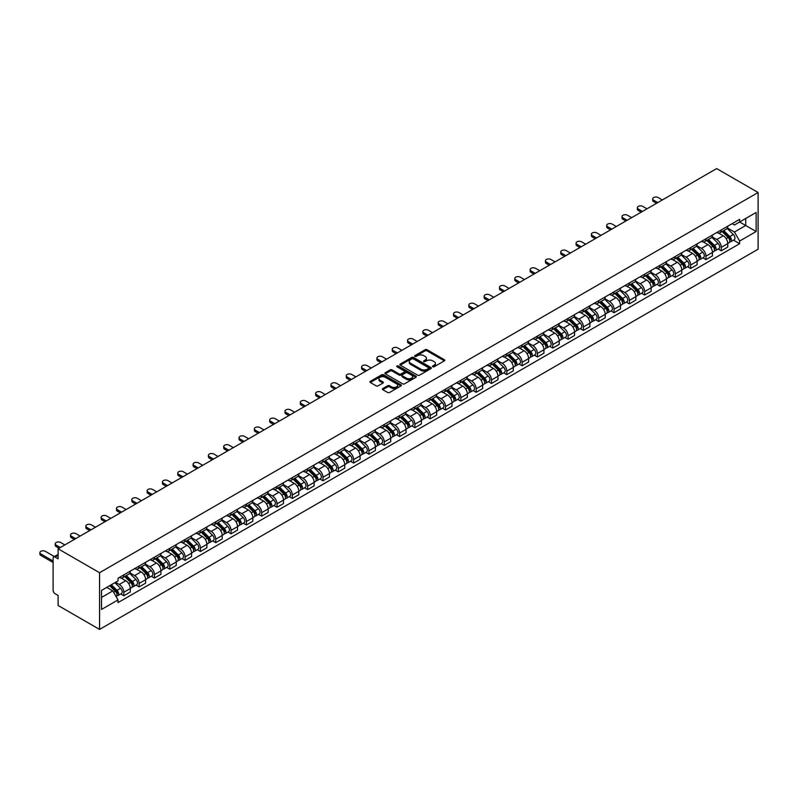 <?xml version="1.0" encoding="UTF-8"?>
<svg xmlns="http://www.w3.org/2000/svg" width="798" height="798" viewBox="0 0 798 798"><rect width="100%" height="100%" fill="white"/><g stroke="black" fill="none" stroke-linecap="round" stroke-linejoin="round"><path stroke-width="1.2" d="M432.785 366.761A0.958 0.549 0 0 0 434.132 366.761L444.376 360.846A1.367 0.788 0 0 0 444.775 360.287A1.367 0.788 0 0 0 444.376 359.728L427.03 349.714A1.367 0.788 0 0 0 425.095 349.714L414.86 355.629A0.958 0.549 0 0 0 416.207 356.407L417.534 355.639A4.359 2.514 0 0 1 423.698 355.639L425.144 356.477A4.359 2.514 0 0 1 426.421 358.252A4.359 2.514 0 0 1 425.144 360.038L423.818 360.806A0.958 0.549 0 0 0 425.174 361.584L426.501 360.816A4.359 2.514 0 0 1 432.666 360.816L434.112 361.654A4.359 2.514 0 0 1 435.389 363.429A4.359 2.514 0 0 1 434.112 365.215L432.785 365.973A0.958 0.549 0 0 0 432.785 366.761L432.785 365.973M382.781 388.556A1.367 0.788 0 0 0 382.382 389.115A1.367 0.788 0 0 0 382.781 389.673L387.648 392.476A1.367 0.788 0 0 0 389.574 392.476L400.955 385.913A1.367 0.788 0 0 0 401.354 385.354A1.367 0.788 0 0 0 400.955 384.806L383.599 374.781A1.367 0.788 0 0 0 381.673 374.781L370.302 381.354A1.367 0.788 0 0 0 369.903 381.903A1.367 0.788 0 0 0 370.302 382.461L376.177 385.863A1.367 0.788 0 0 0 378.112 385.863L382.98 383.05A1.367 0.788 0 0 0 383.379 382.491A1.367 0.788 0 0 0 382.98 381.933L380.057 380.247A3.651 2.105 0 0 1 378.99 378.761A3.651 2.105 0 0 1 381.245 376.816A3.651 2.105 0 0 1 385.215 377.274L396.636 383.868A3.651 2.105 0 0 1 397.703 385.354A3.651 2.105 0 0 1 395.459 387.299A3.651 2.105 0 0 1 391.479 386.85L389.574 385.743A1.367 0.788 0 0 0 387.648 385.743L382.781 388.556L382.781 389.673L387.648 386.88L387.648 385.743M99.56 572.715L58.114 548.795L716.664 168.587L758.1 192.508L99.56 572.715L99.56 629.413L758.1 249.205L758.1 192.508M417.623 375.17A1.367 0.788 0 0 0 419.558 375.17L430.93 368.606A1.367 0.788 0 0 0 431.329 368.048A1.367 0.788 0 0 0 430.93 367.489L413.583 357.474A1.367 0.788 0 0 0 411.648 357.474L400.277 364.048A1.367 0.788 0 0 0 399.878 364.596A1.367 0.788 0 0 0 400.277 365.155L417.623 375.17M397.334 366.96A0.958 0.549 0 0 1 398.302 367.1L398.302 365.963L415.938 376.147A1.367 0.788 0 0 1 416.337 376.706A1.367 0.788 0 0 1 415.938 377.264L404.566 383.828A1.367 0.788 0 0 1 402.641 383.828L385.284 373.813L390.152 371.02L390.152 369.883L385.284 372.696A1.367 0.788 0 0 0 384.885 373.255A1.367 0.788 0 0 0 385.284 373.813L385.284 372.696M390.152 371.02A1.367 0.788 0 0 1 392.087 371.02L392.087 369.883A1.367 0.788 0 0 0 390.152 369.883M392.087 369.883L399.12 373.953A1.367 0.788 0 0 0 401.045 373.953L404.277 372.087A1.367 0.788 0 0 0 404.676 371.529A1.367 0.788 0 0 0 404.277 370.97L396.955 366.741A0.958 0.549 0 0 1 398.302 365.963M58.114 548.795L58.114 558.829L55.072 557.064A2.773 1.606 -120 0 0 53.685 556.934A2.773 1.606 -120 0 0 53.107 558.201L53.107 590.291A2.773 1.606 -120 0 0 55.072 593.692L58.114 595.448L58.114 605.492L99.56 629.413M721.272 229.934A6.384 3.691 60 0 1 719.956 232.797L726.429 229.056A6.384 3.691 -120 0 0 727.756 226.193M712.075 236.807L716.754 239.51A6.384 3.691 60 0 1 721.272 247.34L727.756 243.599A6.384 3.691 -120 0 0 723.237 235.769L718.599 233.096M727.756 243.599L727.756 247.051L721.272 250.791L718.17 249.006M719.956 232.797A6.384 3.691 60 0 1 716.804 232.507M721.272 247.34L721.272 250.791M705.951 238.782A6.384 3.691 60 0 1 704.634 241.644L711.118 237.904A6.384 3.691 -120 0 0 712.434 235.031M702.848 257.844L705.951 259.639L712.434 255.899L712.434 252.437A6.384 3.691 -120 0 0 707.916 244.617L703.277 241.934M704.634 241.644A6.384 3.691 60 0 1 701.492 241.355M696.754 245.654L701.442 248.358A6.384 3.691 60 0 1 705.951 256.178L705.951 259.639M690.639 247.619A6.384 3.691 60 0 1 689.312 250.492L695.796 246.752A6.384 3.691 -120 0 0 697.113 243.879M687.527 266.692L690.639 268.487L697.113 264.746L697.113 261.285A6.384 3.691 -120 0 0 692.604 253.465L687.956 250.781M689.312 250.492A6.384 3.691 60 0 1 686.17 250.203M681.432 254.502L686.12 257.205A6.384 3.691 60 0 1 690.639 265.026L690.639 268.487M675.317 256.467A6.384 3.691 60 0 1 673.991 259.33L680.475 255.589A6.384 3.691 -120 0 0 681.801 252.727M672.205 275.539L675.317 277.335L681.801 273.584L681.801 270.133A6.384 3.691 -120 0 0 677.283 262.303L672.644 259.629M673.991 259.33A6.384 3.691 60 0 1 670.849 259.041M666.121 263.34L670.799 266.043A6.384 3.691 60 0 1 675.317 273.874L675.317 277.335M659.996 265.315A6.384 3.691 60 0 1 658.669 268.178L665.153 264.437A6.384 3.691 -120 0 0 666.48 261.564M656.894 284.377L659.996 286.173L666.48 282.432L666.48 278.971A6.384 3.691 -120 0 0 661.961 271.15L657.323 268.467M658.669 268.178A6.384 3.691 60 0 1 655.527 267.889M650.799 272.188L655.477 274.891A6.384 3.691 60 0 1 659.996 282.711L659.996 286.173M644.674 274.153A6.384 3.691 60 0 1 643.358 277.026L649.831 273.285A6.384 3.691 -120 0 0 651.158 270.412M641.572 293.225L644.674 295.021L651.158 291.28L651.158 287.819A6.384 3.691 -120 0 0 646.639 279.998L642.001 277.315M643.358 277.026A6.384 3.691 60 0 1 640.205 276.736M635.477 281.036L640.156 283.739A6.384 3.691 60 0 1 644.674 291.559L644.674 295.021M629.353 283.001A6.384 3.691 60 0 1 628.036 285.864L634.52 282.123A6.384 3.691 -120 0 0 635.836 279.26M626.25 302.073L629.363 303.868L635.836 300.118L635.836 296.666A6.384 3.691 -120 0 0 631.318 288.836L626.679 286.163M628.036 285.864A6.384 3.691 60 0 1 624.894 285.574M620.156 289.883L624.844 292.577A6.384 3.691 60 0 1 629.363 300.407L629.363 303.868M614.041 291.849A6.384 3.691 60 0 1 612.714 294.711L619.198 290.971A6.384 3.691 -120 0 0 620.515 288.098M610.929 310.911L614.041 312.706L620.515 308.966L620.515 305.504A6.384 3.691 -120 0 0 616.006 297.684L611.368 295.011M612.714 294.711A6.384 3.691 60 0 1 609.572 294.422M604.844 298.721L609.522 301.425A6.384 3.691 60 0 1 614.041 309.255L614.041 312.706M598.719 300.686A6.384 3.691 60 0 1 597.393 303.559L603.877 299.819A6.384 3.691 -120 0 0 605.203 296.946M595.607 319.759L598.719 321.554L605.203 317.813L605.203 314.352A6.384 3.691 -120 0 0 600.685 306.532L596.046 303.848M597.393 303.559A6.384 3.691 60 0 1 594.251 303.27M589.523 307.569L594.201 310.272A6.384 3.691 60 0 1 598.719 318.093L598.719 321.554M583.398 309.534A6.384 3.691 60 0 1 582.081 312.397L588.555 308.656A6.384 3.691 -120 0 0 589.882 305.794M580.296 328.606L583.398 330.402L589.882 326.651L589.882 323.2A6.384 3.691 -120 0 0 585.363 315.37L580.725 312.696M582.081 312.397A6.384 3.691 60 0 1 578.929 312.118M574.201 316.417L578.879 319.11A6.384 3.691 60 0 1 583.398 326.941L583.398 330.402M568.076 318.382A6.384 3.691 60 0 1 566.76 321.245L573.233 317.504A6.384 3.691 -120 0 0 574.56 314.631M564.974 337.444L568.076 339.24L574.56 335.499L574.56 332.038A6.384 3.691 -120 0 0 570.041 324.217L565.403 321.544M566.76 321.245A6.384 3.691 60 0 1 563.607 320.956M558.879 325.255L563.568 327.958A6.384 3.691 60 0 1 568.076 335.788L568.076 339.24M552.765 327.22A6.384 3.691 60 0 1 551.438 330.093L557.922 326.352A6.384 3.691 -120 0 0 559.238 323.479M549.652 346.292L552.765 348.088L559.238 344.347L559.238 340.886A6.384 3.691 -120 0 0 554.72 333.065L550.081 330.382M551.438 330.093A6.384 3.691 60 0 1 548.296 329.803M543.558 334.103L548.246 336.806A6.384 3.691 60 0 1 552.765 344.626L552.765 348.088M537.443 336.068A6.384 3.691 60 0 1 536.116 338.931L542.6 335.19A6.384 3.691 -120 0 0 543.927 332.327M534.331 355.14L537.443 356.935L543.927 353.185L543.927 349.733A6.384 3.691 -120 0 0 539.408 341.903L534.77 339.23M536.116 338.931A6.384 3.691 60 0 1 532.974 338.651M528.246 342.95L532.924 345.654A6.384 3.691 60 0 1 537.443 353.474L537.443 356.935M522.121 344.916A6.384 3.691 60 0 1 520.795 347.778L527.279 344.038A6.384 3.691 -120 0 0 528.605 341.165M519.009 363.978L522.121 365.773L528.605 362.033L528.605 358.571A6.384 3.691 -120 0 0 524.087 350.751L519.448 348.078M520.795 347.778A6.384 3.691 60 0 1 517.653 347.489M512.924 351.788L517.603 354.492A6.384 3.691 60 0 1 522.121 362.322L522.121 365.773M506.8 353.753A6.384 3.691 60 0 1 505.483 356.626L511.957 352.886A6.384 3.691 -120 0 0 513.284 350.013M503.698 372.826L506.8 374.621L513.284 370.88L513.284 367.419A6.384 3.691 -120 0 0 508.765 359.599L504.127 356.915M505.483 356.626A6.384 3.691 60 0 1 502.331 356.337M497.603 360.636L502.281 363.339A6.384 3.691 60 0 1 506.8 371.16L506.8 374.621M491.478 362.601A6.384 3.691 60 0 1 490.162 365.464L496.645 361.723A6.384 3.691 -120 0 0 497.962 358.861M488.376 381.673L491.478 383.469L497.962 379.728L497.962 376.267A6.384 3.691 -120 0 0 493.443 368.437L488.805 365.763M490.162 365.464A6.384 3.691 60 0 1 487.019 365.185M482.281 369.484L486.97 372.187A6.384 3.691 60 0 1 491.478 380.008L491.478 383.469M476.167 371.449A6.384 3.691 60 0 1 474.84 374.312L481.324 370.571A6.384 3.691 -120 0 0 482.64 367.708M473.054 390.511L476.167 392.307L482.64 388.566L482.64 385.105A6.384 3.691 -120 0 0 478.132 377.284L473.483 374.611M474.84 374.312A6.384 3.691 60 0 1 471.698 374.023M466.97 378.322L471.648 381.025A6.384 3.691 60 0 1 476.167 388.855L476.167 392.307M460.845 380.287A6.384 3.691 60 0 1 459.518 383.16L466.002 379.419A6.384 3.691 -120 0 0 467.329 376.546M457.733 399.359L460.845 401.155L467.329 397.414L467.329 393.953A6.384 3.691 -120 0 0 462.81 386.132L458.172 383.449M459.518 383.16A6.384 3.691 60 0 1 456.376 382.87M451.648 387.17L456.326 389.873A6.384 3.691 60 0 1 460.845 397.693L460.845 401.155M445.523 389.135A6.384 3.691 60 0 1 444.197 392.008L450.68 388.257A6.384 3.691 -120 0 0 452.007 385.394M442.421 408.207L445.523 410.002L452.007 406.262L452.007 402.8A6.384 3.691 -120 0 0 447.488 394.97L442.85 392.297M444.197 392.008A6.384 3.691 60 0 1 441.055 391.718M436.326 396.017L441.005 398.721A6.384 3.691 60 0 1 445.523 406.541L445.523 410.002M430.202 397.983A6.384 3.691 60 0 1 428.885 400.845L435.359 397.105A6.384 3.691 -120 0 0 436.686 394.242M427.1 417.045L430.202 418.84L436.686 415.1L436.686 411.648A6.384 3.691 -120 0 0 432.167 403.818L427.529 401.145M428.885 400.845A6.384 3.691 60 0 1 425.733 400.556M421.005 404.855L425.683 407.559A6.384 3.691 60 0 1 430.202 415.389L430.202 418.84M414.88 406.82A6.384 3.691 60 0 1 413.564 409.693L420.047 405.953A6.384 3.691 -120 0 0 421.364 403.08M411.778 425.893L414.89 427.688L421.364 423.947L421.364 420.486A6.384 3.691 -120 0 0 416.845 412.666L412.207 409.982M413.564 409.693A6.384 3.691 60 0 1 410.421 409.404M405.683 413.703L410.372 416.406A6.384 3.691 60 0 1 414.89 424.227L414.89 427.688M399.569 415.668A6.384 3.691 60 0 1 398.242 418.541L404.726 414.79A6.384 3.691 -120 0 0 406.042 411.928M396.456 434.74L399.569 436.536L406.042 432.795L406.042 429.334A6.384 3.691 -120 0 0 401.534 421.504L396.895 418.83M398.242 418.541A6.384 3.691 60 0 1 395.1 418.252M390.372 422.551L395.05 425.254A6.384 3.691 60 0 1 399.569 433.075L399.569 436.536M384.247 424.516A6.384 3.691 60 0 1 382.92 427.379L389.404 423.638A6.384 3.691 -120 0 0 390.731 420.775M381.135 443.588L384.247 445.374L390.731 441.633L390.731 438.182A6.384 3.691 -120 0 0 386.212 430.351L381.574 427.678M382.92 427.379A6.384 3.691 60 0 1 379.778 427.09M375.05 431.389L379.728 434.092A6.384 3.691 60 0 1 384.247 441.922L384.247 445.374M368.925 433.354A6.384 3.691 60 0 1 367.609 436.227L374.082 432.486A6.384 3.691 -120 0 0 375.409 429.613M365.823 452.426L368.925 454.222L375.409 450.481L375.409 447.02A6.384 3.691 -120 0 0 370.89 439.199L366.252 436.516M367.609 436.227A6.384 3.691 60 0 1 364.457 435.937M359.728 440.237L364.407 442.94A6.384 3.691 60 0 1 368.925 450.76L368.925 454.222M353.604 442.202A6.384 3.691 60 0 1 352.287 445.075L358.771 441.324A6.384 3.691 -120 0 0 360.088 438.461M350.502 461.274L353.604 463.069L360.088 459.329L360.088 455.867A6.384 3.691 -120 0 0 355.569 448.047L350.93 445.364M352.287 445.075A6.384 3.691 60 0 1 349.135 444.785M344.407 449.084L349.095 451.788A6.384 3.691 60 0 1 353.604 459.608L353.604 463.069M338.292 451.05A6.384 3.691 60 0 1 336.965 453.912L343.449 450.172A6.384 3.691 -120 0 0 344.766 447.309M335.18 470.122L338.292 471.907L344.766 468.167L344.766 464.715A6.384 3.691 -120 0 0 340.247 456.885L335.609 454.212M336.965 453.912A6.384 3.691 60 0 1 333.823 453.623M329.085 457.922L333.773 460.626A6.384 3.691 60 0 1 338.292 468.456L338.292 471.907M322.971 459.887A6.384 3.691 60 0 1 321.644 462.76L328.128 459.02A6.384 3.691 -120 0 0 329.454 456.147M319.858 478.96L322.971 480.755L329.454 477.014L329.454 473.553A6.384 3.691 -120 0 0 324.936 465.733L320.297 463.049M321.644 462.76A6.384 3.691 60 0 1 318.502 462.471M313.774 466.77L318.452 469.473A6.384 3.691 60 0 1 322.971 477.294L322.971 480.755M307.649 468.735A6.384 3.691 60 0 1 306.322 471.608L312.806 467.857A6.384 3.691 -120 0 0 314.133 464.995M304.537 487.807L307.649 489.603L314.133 485.862L314.133 482.401A6.384 3.691 -120 0 0 309.614 474.581L304.976 471.897M306.322 471.608A6.384 3.691 60 0 1 303.18 471.319M298.452 475.618L303.13 478.321A6.384 3.691 60 0 1 307.649 486.142L307.649 489.603M292.327 477.583A6.384 3.691 60 0 1 291.011 480.446L297.484 476.705A6.384 3.691 -120 0 0 298.811 473.842M289.225 496.655L292.327 498.441L298.811 494.7L298.811 491.249A6.384 3.691 -120 0 0 294.292 483.418L289.654 480.745M291.011 480.446A6.384 3.691 60 0 1 287.859 480.157M283.13 484.456L287.809 487.159A6.384 3.691 60 0 1 292.327 494.989L292.327 498.441M277.006 486.421A6.384 3.691 60 0 1 275.689 489.294L282.173 485.553A6.384 3.691 -120 0 0 283.49 482.68M273.904 505.493L277.006 507.289L283.49 503.548L283.49 500.087A6.384 3.691 -120 0 0 278.971 492.266L274.332 489.583M275.689 489.294A6.384 3.691 60 0 1 272.547 489.004M267.809 493.304L272.497 496.007A6.384 3.691 60 0 1 277.006 503.827L277.006 507.289M261.694 495.269A6.384 3.691 60 0 1 260.367 498.142L266.851 494.391A6.384 3.691 -120 0 0 268.168 491.528M258.582 514.341L261.694 516.136L268.168 512.396L268.168 508.934A6.384 3.691 -120 0 0 263.659 501.114L259.021 498.431M260.367 498.142A6.384 3.691 60 0 1 257.225 497.852M252.497 502.151L257.175 504.855A6.384 3.691 60 0 1 261.694 512.675L261.694 516.136M246.373 504.117A6.384 3.691 60 0 1 245.046 506.979L251.53 503.239A6.384 3.691 -120 0 0 252.856 500.376M243.26 523.189L246.373 524.974L252.856 521.234L252.856 517.782A6.384 3.691 -120 0 0 248.338 509.952L243.699 507.279M245.046 506.979A6.384 3.691 60 0 1 241.904 506.69M237.176 510.989L241.854 513.693A6.384 3.691 60 0 1 246.373 521.523L246.373 524.974M231.051 512.954A6.384 3.691 60 0 1 229.724 515.827L236.208 512.087A6.384 3.691 -120 0 0 237.535 509.214M227.949 532.027L231.051 533.822L237.535 530.081L237.535 526.62A6.384 3.691 -120 0 0 233.016 518.8L228.378 516.116M229.724 515.827A6.384 3.691 60 0 1 226.582 515.538M221.854 519.837L226.532 522.54A6.384 3.691 60 0 1 231.051 530.361L231.051 533.822M215.729 521.802A6.384 3.691 60 0 1 214.413 524.675L220.886 520.934A6.384 3.691 -120 0 0 222.213 518.062M212.627 540.874L215.729 542.67L222.213 538.929L222.213 535.468A6.384 3.691 -120 0 0 217.694 527.648L213.056 524.964M214.413 524.675A6.384 3.691 60 0 1 211.261 524.386M206.532 528.685L211.211 531.388A6.384 3.691 60 0 1 215.729 539.209L215.729 542.67M200.418 530.65A6.384 3.691 60 0 1 199.091 533.513L205.575 529.772A6.384 3.691 -120 0 0 206.891 526.909M197.306 549.722L200.418 551.518L206.891 547.767L206.891 544.316A6.384 3.691 -120 0 0 202.373 536.485L197.734 533.812M199.091 533.513A6.384 3.691 60 0 1 195.949 533.224M191.211 537.523L195.899 540.226A6.384 3.691 60 0 1 200.418 548.056L200.418 551.518M185.096 539.498A6.384 3.691 60 0 1 183.769 542.361L190.253 538.62A6.384 3.691 -120 0 0 191.57 535.747M181.984 558.56L185.096 560.356L191.58 556.615L191.58 553.154A6.384 3.691 -120 0 0 187.061 545.333L182.423 542.65M183.769 542.361A6.384 3.691 60 0 1 180.627 542.071M175.899 546.371L180.577 549.074A6.384 3.691 60 0 1 185.096 556.894L185.096 560.356M169.774 548.336A6.384 3.691 60 0 1 168.448 551.209L174.932 547.468A6.384 3.691 -120 0 0 176.258 544.595M166.662 567.408L169.774 569.203L176.258 565.463L176.258 562.001A6.384 3.691 -120 0 0 171.74 554.181L167.101 551.498M168.448 551.209A6.384 3.691 60 0 1 165.306 550.919M160.578 555.218L165.256 557.922A6.384 3.691 60 0 1 169.774 565.742L169.774 569.203M154.453 557.184A6.384 3.691 60 0 1 153.136 560.046L159.61 556.306A6.384 3.691 -120 0 0 160.937 553.443M151.351 576.256L154.453 578.051L160.937 574.301L160.937 570.849A6.384 3.691 -120 0 0 156.418 563.019L151.78 560.346M153.136 560.046A6.384 3.691 60 0 1 149.984 559.757M145.256 564.066L149.934 566.76A6.384 3.691 60 0 1 154.453 574.59L154.453 578.051M139.131 566.031A6.384 3.691 60 0 1 137.815 568.894L144.298 565.154A6.384 3.691 -120 0 0 145.615 562.281M136.029 585.094L139.131 586.889L145.615 583.148L145.615 579.687A6.384 3.691 -120 0 0 141.096 571.867L136.458 569.183M137.815 568.894A6.384 3.691 60 0 1 134.662 568.605M129.934 572.904L134.623 575.607A6.384 3.691 60 0 1 139.131 583.438L139.131 586.889M123.82 574.869A6.384 3.691 60 0 1 122.493 577.742L128.977 574.001A6.384 3.691 -120 0 0 130.293 571.129M120.707 593.941L123.82 595.737L130.293 591.996L130.293 588.535A6.384 3.691 -120 0 0 125.785 580.715L121.136 578.031M122.493 577.742A6.384 3.691 60 0 1 119.351 577.453M115.57 582.301L119.301 584.455A6.384 3.691 60 0 1 123.82 592.276L123.82 595.737M732.125 223.669L734.429 224.996L756.135 212.468L745.731 218.482L745.731 225.505L734.429 232.028L727.397 227.969M101.526 597.433L112.817 590.919L118.024 599.926L101.526 609.453L101.526 590.41L118.024 580.884L118.024 578.221L739.636 219.33L739.636 221.994L756.135 231.52L739.636 241.046L734.429 232.028M756.135 212.468L756.135 231.52M118.024 599.926L118.024 602.6L739.636 243.709L739.636 241.046M112.817 590.919L106.733 587.398M733.482 240.158L739.636 243.709M433.164 366.89L434.112 366.342A4.359 2.514 0 0 0 435.389 364.566L435.389 363.429M426.421 358.252L426.421 359.389A4.359 2.514 0 0 1 425.144 361.175L424.207 361.713M444.356 360.856L427.03 350.851A1.367 0.788 0 0 0 425.095 350.851L415.239 356.536M430.93 367.489L430.93 368.606L413.583 358.611A1.367 0.788 0 0 0 411.648 358.611L400.297 365.165M428.516 368.437A0.958 0.549 0 0 0 428.516 367.659L413.294 358.871A0.958 0.549 0 0 0 411.938 358.871L410.541 359.679A4.359 2.514 0 0 0 409.264 361.454A4.359 2.514 0 0 0 410.541 363.24L420.955 369.245A4.359 2.514 0 0 0 427.12 369.245L428.516 368.437L428.516 369.574A0.958 0.549 0 0 0 428.795 369.185L428.795 368.048M409.264 361.454L409.264 362.591A4.359 2.514 0 0 0 410.541 364.367L410.541 363.24M428.516 369.574L427.12 370.382A4.359 2.514 0 0 1 420.955 370.382L410.541 364.367M392.087 371.02L399.12 375.08A1.367 0.788 0 0 0 401.045 375.08L404.277 373.215A1.367 0.788 0 0 0 404.676 372.666L404.676 371.529M398.302 367.1L415.928 377.274M406.421 378.162A3.651 2.105 0 0 0 410.401 378.621A3.651 2.105 0 0 0 412.646 376.676A3.651 2.105 0 0 0 411.578 375.19L407.559 372.866A1.367 0.788 0 0 0 405.623 372.866L402.401 374.731A1.367 0.788 0 0 0 402.002 375.289A1.367 0.788 0 0 0 402.401 375.838L406.421 378.162L406.421 379.299A3.651 2.105 0 0 0 410.401 379.758A3.651 2.105 0 0 0 412.646 377.813L412.646 376.676M402.002 375.289L402.002 376.417A1.367 0.788 0 0 0 402.401 376.975L402.401 375.838M406.421 379.299L402.401 376.975M397.703 385.354L397.703 386.491A3.651 2.105 0 0 1 395.459 388.436A3.651 2.105 0 0 1 391.479 387.978L389.574 386.88A1.367 0.788 0 0 0 387.648 386.88M378.99 378.761L378.99 379.898A3.651 2.105 0 0 0 380.057 381.384L380.057 380.247M382.96 383.06L380.057 381.384M400.955 384.806L400.955 385.913L383.599 375.918A1.367 0.788 0 0 0 381.673 375.918L370.322 382.471M722.1 231.56L728.135 237.515A3.471 2.005 60 0 1 729.053 242.722L727.756 243.47M723.307 232.747L725.861 234.223M662.3 199.969L658.131 197.555A3.192 1.845 -0 0 0 654.649 197.156A3.192 1.845 -0 0 0 652.674 198.862A3.192 1.845 -0 0 0 653.612 200.168L657.791 202.572M722.769 231.171L729.372 237.694A1.666 0.958 60 0 1 729.821 240.188A1.666 0.958 60 0 1 729.661 240.248M723.766 230.592L729.801 236.547A3.471 2.005 60 0 1 730.719 241.754A3.471 2.005 60 0 1 729.671 241.864M727.148 228.398L733.342 234.512A3.471 2.005 60 0 1 734.25 239.709L730.719 241.754M656.515 203.31L653.612 201.645A3.192 1.845 180 0 1 652.674 200.338L652.674 198.862M706.779 240.407L712.814 246.363A3.471 2.005 60 0 1 713.731 251.56L712.434 252.308M707.986 241.595L710.539 243.071M646.988 208.817L642.809 206.403A3.192 1.845 -0 0 0 639.328 206.004A3.192 1.845 -0 0 0 637.363 207.709A3.192 1.845 -0 0 0 638.29 209.016L642.47 211.42M707.447 240.018L714.06 246.542A1.666 0.958 60 0 1 714.499 249.036A1.666 0.958 60 0 1 714.35 249.096M708.444 239.44L714.479 245.395A3.471 2.005 60 0 1 715.397 250.602A3.471 2.005 60 0 1 714.35 250.712M711.826 237.245L718.02 243.35A3.471 2.005 60 0 1 718.938 248.557L715.397 250.602M641.193 212.158L638.29 210.482A3.192 1.845 180 0 1 637.363 209.186L637.363 207.709M691.457 249.245L697.492 255.2A3.471 2.005 60 0 1 698.41 260.407L697.113 261.155M692.664 250.432L695.218 251.909M631.667 217.655L627.487 215.251A3.192 1.845 -0 0 0 624.006 214.852A3.192 1.845 -0 0 0 622.041 216.547A3.192 1.845 -0 0 0 622.979 217.854L627.148 220.268M692.125 248.866L698.739 255.38A1.666 0.958 60 0 1 699.178 257.884A1.666 0.958 60 0 1 699.028 257.944M693.133 248.288L699.168 254.243A3.471 2.005 60 0 1 700.075 259.44A3.471 2.005 60 0 1 699.028 259.559M696.504 246.083L702.699 252.198A3.471 2.005 60 0 1 703.617 257.405L700.075 259.44M625.871 221.006L622.979 219.33A3.192 1.845 180 0 1 622.041 218.024L622.041 216.547M676.145 258.093L682.18 264.048A3.471 2.005 60 0 1 683.088 269.255L681.791 270.003M677.342 259.28L679.906 260.756M616.345 226.502L612.176 224.088A3.192 1.845 -0 0 0 608.694 223.689A3.192 1.845 -0 0 0 606.719 225.395A3.192 1.845 -0 0 0 607.657 226.702L611.827 229.106M676.814 257.704L683.417 264.228A1.666 0.958 60 0 1 683.856 266.722A1.666 0.958 60 0 1 683.706 266.781M677.811 257.126L683.846 263.081A3.471 2.005 60 0 1 684.764 268.288A3.471 2.005 60 0 1 683.716 268.397M681.183 254.931L687.377 261.046A3.471 2.005 60 0 1 688.295 266.253L684.764 268.288M610.55 229.844L607.657 228.178A3.192 1.845 180 0 1 606.719 226.871L606.719 225.395M660.824 266.941L666.859 272.896A3.471 2.005 60 0 1 667.776 278.093L666.48 278.841M662.021 268.128L664.584 269.604M601.024 235.35L596.854 232.936A3.192 1.845 -0 0 0 593.373 232.537A3.192 1.845 -0 0 0 591.398 234.243A3.192 1.845 -0 0 0 592.335 235.55L596.505 237.954M661.492 266.552L668.096 273.076A1.666 0.958 60 0 1 668.534 275.569A1.666 0.958 60 0 1 668.385 275.629M662.49 265.973L668.525 271.928A3.471 2.005 60 0 1 669.442 277.135A3.471 2.005 60 0 1 668.395 277.245M665.871 263.779L672.066 269.884A3.471 2.005 60 0 1 672.973 275.091L669.442 277.135M595.228 238.692L592.335 237.016A3.192 1.845 180 0 1 591.398 235.719L591.398 234.243M645.502 275.779L651.537 281.734A3.471 2.005 60 0 1 652.455 286.941L651.158 287.689M646.709 276.966L649.263 278.452M585.702 244.188L581.533 241.784A3.192 1.845 -0 0 0 578.051 241.385A3.192 1.845 -0 0 0 576.076 243.081A3.192 1.845 -0 0 0 577.014 244.388L581.193 246.801M646.171 275.4L652.784 281.913A1.666 0.958 60 0 1 653.223 284.417A1.666 0.958 60 0 1 653.063 284.477M647.168 274.821L653.203 280.776A3.471 2.005 60 0 1 654.121 285.973A3.471 2.005 60 0 1 653.073 286.093M650.55 272.627L656.744 278.731A3.471 2.005 60 0 1 657.662 283.938L654.121 285.973M579.917 247.54L577.014 245.864A3.192 1.845 180 0 1 576.076 244.557L576.076 243.081M630.181 284.627L636.215 290.582A3.471 2.005 60 0 1 637.133 295.789L635.836 296.537M631.388 285.814L633.941 287.29M570.39 253.036L566.211 250.622A3.192 1.845 -0 0 0 562.73 250.223A3.192 1.845 -0 0 0 560.765 251.929A3.192 1.845 -0 0 0 561.692 253.235L565.872 255.639M630.849 284.238L637.462 290.761A1.666 0.958 60 0 1 637.901 293.255A1.666 0.958 60 0 1 637.752 293.315M631.856 283.659L637.891 289.614A3.471 2.005 60 0 1 638.799 294.821A3.471 2.005 60 0 1 637.752 294.931M635.228 281.465L641.422 287.579A3.471 2.005 60 0 1 642.34 292.786L638.799 294.821M564.595 256.377L561.692 254.712A3.192 1.845 180 0 1 560.765 253.405L560.765 251.929M614.859 293.474L620.894 299.43A3.471 2.005 60 0 1 621.812 304.627L620.515 305.375M616.066 294.661L618.63 296.138M555.069 261.884L550.899 259.47A3.192 1.845 -0 0 0 547.418 259.071A3.192 1.845 -0 0 0 545.443 260.776A3.192 1.845 -0 0 0 546.381 262.083L550.55 264.487M615.527 293.085L622.141 299.609A1.666 0.958 60 0 1 622.58 302.103A1.666 0.958 60 0 1 622.43 302.163M616.535 292.507L622.57 298.462A3.471 2.005 60 0 1 623.487 303.669A3.471 2.005 60 0 1 622.43 303.779M619.906 290.312L626.101 296.417A3.471 2.005 60 0 1 627.019 301.624L623.487 303.669M549.273 265.225L546.381 263.549A3.192 1.845 180 0 1 545.443 262.253L545.443 260.776M599.547 302.312L605.582 308.267A3.471 2.005 60 0 1 606.49 313.474L605.203 314.222M600.744 303.499L603.308 304.986M539.747 270.721L535.578 268.318A3.192 1.845 -0 0 0 532.096 267.919A3.192 1.845 -0 0 0 530.121 269.624A3.192 1.845 -0 0 0 531.059 270.921L535.229 273.335M600.216 301.933L606.819 308.447A1.666 0.958 60 0 1 607.258 310.951A1.666 0.958 60 0 1 607.108 311.011M601.213 301.355L607.248 307.31A3.471 2.005 60 0 1 608.166 312.517A3.471 2.005 60 0 1 607.118 312.626M604.595 299.16L610.779 305.265A3.471 2.005 60 0 1 611.697 310.472L608.166 312.517M533.952 274.073L531.059 272.397A3.192 1.845 180 0 1 530.121 271.091L530.121 269.624M584.226 311.16L590.261 317.115A3.471 2.005 60 0 1 591.178 322.322L589.882 323.07M585.423 312.347L587.986 313.823M524.426 279.569L520.256 277.155A3.192 1.845 -0 0 0 516.775 276.756A3.192 1.845 -0 0 0 514.8 278.462A3.192 1.845 -0 0 0 515.737 279.769L519.907 282.173M584.894 310.771L591.498 317.295A1.666 0.958 60 0 1 591.946 319.789A1.666 0.958 60 0 1 591.787 319.858M585.892 310.193L591.926 316.148A3.471 2.005 60 0 1 592.844 321.355A3.471 2.005 60 0 1 591.797 321.464M589.273 307.998L595.468 314.113A3.471 2.005 60 0 1 596.375 319.32L592.844 321.355M518.63 282.911L515.737 281.245A3.192 1.845 180 0 1 514.8 279.938L514.8 278.462M568.904 320.008L574.939 325.963A3.471 2.005 60 0 1 575.857 331.17L574.56 331.908M570.111 321.195L572.665 322.671M509.114 288.417L504.935 286.003A3.192 1.845 -0 0 0 501.453 285.604A3.192 1.845 -0 0 0 499.488 287.31A3.192 1.845 -0 0 0 500.416 288.617L504.595 291.021M569.572 319.619L576.186 326.143A1.666 0.958 60 0 1 576.625 328.636A1.666 0.958 60 0 1 576.465 328.696M570.57 319.04L576.605 324.995A3.471 2.005 60 0 1 577.523 330.202A3.471 2.005 60 0 1 576.475 330.312M573.952 316.846L580.146 322.951A3.471 2.005 60 0 1 581.064 328.158L577.523 330.202M503.319 291.759L500.416 290.083A3.192 1.845 180 0 1 499.488 288.786L499.488 287.31M553.583 328.846L559.617 334.801A3.471 2.005 60 0 1 560.535 340.008L559.238 340.756M554.79 330.043L557.343 331.519M493.792 297.255L489.613 294.851A3.192 1.845 -0 0 0 486.132 294.452A3.192 1.845 -0 0 0 484.167 296.158A3.192 1.845 -0 0 0 485.104 297.454L489.274 299.868M554.251 328.467L560.864 334.98A1.666 0.958 60 0 1 561.303 337.484A1.666 0.958 60 0 1 561.154 337.544M555.258 327.888L561.293 333.843A3.471 2.005 60 0 1 562.201 339.05A3.471 2.005 60 0 1 561.154 339.16M558.63 325.694L564.824 331.798A3.471 2.005 60 0 1 565.742 337.005L562.201 339.05M487.997 300.607L485.104 298.931A3.192 1.845 180 0 1 484.167 297.624L484.167 296.158M538.261 337.694L544.296 343.649A3.471 2.005 60 0 1 545.214 348.856L543.917 349.604M539.468 338.881L542.032 340.357M478.471 306.103L474.301 303.699A3.192 1.845 -0 0 0 470.82 303.29A3.192 1.845 -0 0 0 468.845 304.996A3.192 1.845 -0 0 0 469.783 306.302L473.952 308.706M538.939 337.305L545.543 343.828A1.666 0.958 60 0 1 545.982 346.322A1.666 0.958 60 0 1 545.832 346.392M539.937 336.736L545.972 342.681A3.471 2.005 60 0 1 546.889 347.888A3.471 2.005 60 0 1 545.842 347.998M543.308 334.532L549.503 340.646A3.471 2.005 60 0 1 550.42 345.853L546.889 347.888M472.675 309.444L469.783 307.779A3.192 1.845 180 0 1 468.845 306.472L468.845 304.996M522.949 346.541L528.984 352.497A3.471 2.005 60 0 1 529.892 357.704L528.605 358.452M524.146 347.729L526.71 349.205M463.149 314.951L458.98 312.537A3.192 1.845 -0 0 0 455.498 312.138A3.192 1.845 -0 0 0 453.523 313.843A3.192 1.845 -0 0 0 454.461 315.15L458.631 317.554M523.618 346.152L530.221 352.676A1.666 0.958 60 0 1 530.66 355.17A1.666 0.958 60 0 1 530.51 355.23M524.615 345.574L530.65 351.529A3.471 2.005 60 0 1 531.568 356.736A3.471 2.005 60 0 1 530.52 356.846M527.997 343.379L534.181 349.484A3.471 2.005 60 0 1 535.099 354.691L531.568 356.736M457.354 318.292L454.461 316.616A3.192 1.845 180 0 1 453.523 315.32L453.523 313.843M507.628 355.379L513.663 361.334A3.471 2.005 60 0 1 514.58 366.541L513.284 367.289M508.835 356.576L511.388 358.053M447.828 323.789L443.658 321.385A3.192 1.845 -0 0 0 440.177 320.986A3.192 1.845 -0 0 0 438.202 322.691A3.192 1.845 -0 0 0 439.139 323.988L443.319 326.402M508.296 355L514.91 361.514A1.666 0.958 60 0 1 515.348 364.018A1.666 0.958 60 0 1 515.189 364.078M509.294 354.422L515.328 360.377A3.471 2.005 60 0 1 516.246 365.584A3.471 2.005 60 0 1 515.199 365.693M512.675 352.227L518.87 358.332A3.471 2.005 60 0 1 519.777 363.539L516.246 365.584M442.042 327.14L439.139 325.464A3.192 1.845 180 0 1 438.202 324.158L438.202 322.691M492.306 364.227L498.341 370.182A3.471 2.005 60 0 1 499.259 375.389L497.962 376.137M493.513 365.414L496.067 366.89M432.516 332.636L428.336 330.232A3.192 1.845 -0 0 0 424.855 329.823A3.192 1.845 -0 0 0 422.89 331.529A3.192 1.845 -0 0 0 423.818 332.836L427.997 335.25M492.974 363.838L499.588 370.362A1.666 0.958 60 0 1 500.027 372.866A1.666 0.958 60 0 1 499.877 372.925M493.972 363.27L500.007 369.215A3.471 2.005 60 0 1 500.925 374.422A3.471 2.005 60 0 1 499.877 374.531M497.354 361.065L503.548 367.18A3.471 2.005 60 0 1 504.466 372.387L500.925 374.422M426.721 335.978L423.818 334.312A3.192 1.845 180 0 1 422.89 333.005L422.89 331.529M476.985 373.075L483.019 379.03A3.471 2.005 60 0 1 483.937 384.237L482.64 384.985M478.192 374.262L480.745 375.738M417.194 341.484L413.015 339.07A3.192 1.845 -0 0 0 409.544 338.671A3.192 1.845 -0 0 0 407.569 340.377A3.192 1.845 -0 0 0 408.506 341.684L412.676 344.088M477.653 372.686L484.266 379.21A1.666 0.958 60 0 1 484.705 381.703A1.666 0.958 60 0 1 484.556 381.763M478.66 372.107L484.695 378.062A3.471 2.005 60 0 1 485.613 383.269A3.471 2.005 60 0 1 484.556 383.379M482.032 369.913L488.226 376.018A3.471 2.005 60 0 1 489.144 381.225L485.613 383.269M411.399 344.826L408.506 343.15A3.192 1.845 180 0 1 407.569 341.853L407.569 340.377M461.673 381.923L467.708 387.868A3.471 2.005 60 0 1 468.616 393.075L467.319 393.823M462.87 383.11L465.434 384.586M401.873 350.322L397.703 347.918A3.192 1.845 -0 0 0 394.222 347.519A3.192 1.845 -0 0 0 392.247 349.225A3.192 1.845 -0 0 0 393.185 350.522L397.354 352.935M462.341 381.534L468.945 388.047A1.666 0.958 60 0 1 469.384 390.551A1.666 0.958 60 0 1 469.234 390.611M463.339 380.955L469.374 386.91A3.471 2.005 60 0 1 470.291 392.117A3.471 2.005 60 0 1 469.244 392.227M466.71 378.761L472.905 384.865A3.471 2.005 60 0 1 473.822 390.072L470.291 392.117M396.077 353.674L393.185 351.998A3.192 1.845 180 0 1 392.247 350.691L392.247 349.225M446.351 390.761L452.386 396.716A3.471 2.005 60 0 1 453.304 401.923L452.007 402.671M447.548 391.948L450.112 393.424M386.551 359.17L382.382 356.766A3.192 1.845 -0 0 0 378.9 356.357A3.192 1.845 -0 0 0 376.925 358.063A3.192 1.845 -0 0 0 377.863 359.369L382.033 361.783M447.02 390.372L453.623 396.895A1.666 0.958 60 0 1 454.062 399.399A1.666 0.958 60 0 1 453.912 399.459M448.017 389.803L454.052 395.748A3.471 2.005 60 0 1 454.97 400.955A3.471 2.005 60 0 1 453.922 401.065M451.399 387.599L457.593 393.713A3.471 2.005 60 0 1 458.501 398.92L454.97 400.955M380.756 362.511L377.863 360.846A3.192 1.845 180 0 1 376.925 359.539L376.925 358.063M431.03 399.608L437.065 405.564A3.471 2.005 60 0 1 437.982 410.771L436.686 411.519M432.237 400.796L434.79 402.272M371.23 368.018L367.06 365.604A3.192 1.845 -0 0 0 363.579 365.205A3.192 1.845 -0 0 0 361.604 366.91A3.192 1.845 -0 0 0 362.541 368.217L366.721 370.621M431.698 399.219L438.311 405.743A1.666 0.958 60 0 1 438.75 408.237A1.666 0.958 60 0 1 438.591 408.297M432.696 398.641L438.73 404.596A3.471 2.005 60 0 1 439.648 409.803A3.471 2.005 60 0 1 438.601 409.913M436.077 396.446L442.272 402.561A3.471 2.005 60 0 1 443.189 407.758L439.648 409.803M365.444 371.359L362.541 369.683A3.192 1.845 180 0 1 361.604 368.387L361.604 366.91M415.708 408.456L421.743 414.401A3.471 2.005 60 0 1 422.661 419.608L421.364 420.356M416.915 409.643L419.469 411.12M355.918 376.856L351.738 374.452A3.192 1.845 -0 0 0 348.257 374.053A3.192 1.845 -0 0 0 346.292 375.758A3.192 1.845 -0 0 0 347.22 377.055L351.399 379.469M416.376 408.067L422.99 414.581A1.666 0.958 60 0 1 423.429 417.085A1.666 0.958 60 0 1 423.279 417.145M417.384 407.489L423.419 413.444A3.471 2.005 60 0 1 424.327 418.651A3.471 2.005 60 0 1 423.279 418.76M420.755 405.294L426.95 411.399A3.471 2.005 60 0 1 427.868 416.606L424.327 418.651M350.123 380.207L347.22 378.531A3.192 1.845 180 0 1 346.292 377.225L346.292 375.758M400.387 417.294L406.421 423.249A3.471 2.005 60 0 1 407.339 428.456L406.042 429.204M401.594 418.481L404.157 419.957M340.596 385.703L336.427 383.299A3.192 1.845 -0 0 0 332.946 382.9A3.192 1.845 -0 0 0 330.971 384.596A3.192 1.845 -0 0 0 331.908 385.903L336.078 388.317M401.055 416.905L407.668 423.429A1.666 0.958 60 0 1 408.107 425.933A1.666 0.958 60 0 1 407.958 425.992M402.062 416.337L408.097 422.282A3.471 2.005 60 0 1 409.015 427.489A3.471 2.005 60 0 1 407.958 427.608M405.434 414.132L411.628 420.247A3.471 2.005 60 0 1 412.546 425.454L409.015 427.489M334.801 389.045L331.908 387.379A3.192 1.845 180 0 1 330.971 386.072L330.971 384.596M385.075 426.142L391.11 432.097A3.471 2.005 60 0 1 392.018 437.304L390.731 438.052M386.272 427.329L388.835 428.805M325.275 394.551L321.105 392.137A3.192 1.845 -0 0 0 317.624 391.738A3.192 1.845 -0 0 0 315.649 393.444A3.192 1.845 -0 0 0 316.587 394.751L320.756 397.155M385.743 425.753L392.347 432.277A1.666 0.958 60 0 1 392.786 434.77A1.666 0.958 60 0 1 392.636 434.83M386.741 425.174L392.776 431.129A3.471 2.005 60 0 1 393.693 436.336A3.471 2.005 60 0 1 392.646 436.446M390.122 422.98L396.307 429.095A3.471 2.005 60 0 1 397.224 434.292L393.693 436.336M319.479 397.893L316.587 396.227A3.192 1.845 180 0 1 315.649 394.92L315.649 393.444M369.753 434.99L375.788 440.935A3.471 2.005 60 0 1 376.706 446.142L375.409 446.89M370.95 436.177L373.514 437.653M309.953 403.389L305.784 400.985A3.192 1.845 -0 0 0 302.302 400.586A3.192 1.845 -0 0 0 300.327 402.292A3.192 1.845 -0 0 0 301.265 403.589L305.435 406.002M370.422 434.601L377.025 441.114A1.666 0.958 60 0 1 377.474 443.618A1.666 0.958 60 0 1 377.314 443.678M371.419 434.022L377.454 439.977A3.471 2.005 60 0 1 378.372 445.184A3.471 2.005 60 0 1 377.324 445.294M374.801 431.828L380.995 437.932A3.471 2.005 60 0 1 381.903 443.139L378.372 445.184M304.158 406.741L301.265 405.065A3.192 1.845 180 0 1 300.327 403.758L300.327 402.292M354.432 443.828L360.467 449.783A3.471 2.005 60 0 1 361.384 454.99L360.088 455.738M355.639 445.015L358.192 446.491M294.642 412.237L290.462 409.833A3.192 1.845 -0 0 0 286.981 409.434A3.192 1.845 -0 0 0 285.016 411.13A3.192 1.845 -0 0 0 285.943 412.436L290.123 414.85M355.1 443.449L361.713 449.962A1.666 0.958 60 0 1 362.152 452.466A1.666 0.958 60 0 1 362.003 452.526M356.098 442.87L362.132 448.825A3.471 2.005 60 0 1 363.05 454.022A3.471 2.005 60 0 1 362.003 454.142M359.479 440.666L365.674 446.78A3.471 2.005 60 0 1 366.591 451.987L363.05 454.022M288.846 415.588L285.943 413.913A3.192 1.845 180 0 1 285.016 412.606L285.016 411.13M339.11 452.675L345.145 458.631A3.471 2.005 60 0 1 346.063 463.838L344.766 464.586M340.317 453.863L342.871 455.339M279.32 421.085L275.14 418.671A3.192 1.845 -0 0 0 271.659 418.272A3.192 1.845 -0 0 0 269.694 419.977A3.192 1.845 -0 0 0 270.632 421.284L274.801 423.688M339.778 452.286L346.392 458.81A1.666 0.958 60 0 1 346.831 461.304A1.666 0.958 60 0 1 346.681 461.364M340.786 451.708L346.821 457.663A3.471 2.005 60 0 1 347.729 462.87A3.471 2.005 60 0 1 346.681 462.98M344.157 449.513L350.352 455.628A3.471 2.005 60 0 1 351.27 460.825L347.729 462.87M273.524 424.426L270.632 422.76A3.192 1.845 180 0 1 269.694 421.454L269.694 419.977M323.789 461.523L329.823 467.468A3.471 2.005 60 0 1 330.741 472.675L329.444 473.423M324.995 462.71L327.559 464.187M263.998 429.932L259.829 427.519A3.192 1.845 -0 0 0 256.348 427.12A3.192 1.845 -0 0 0 254.372 428.825A3.192 1.845 -0 0 0 255.31 430.122L259.48 432.536M324.467 461.134L331.07 467.648A1.666 0.958 60 0 1 331.509 470.152A1.666 0.958 60 0 1 331.36 470.212M325.464 460.556L331.499 466.511A3.471 2.005 60 0 1 332.417 471.718A3.471 2.005 60 0 1 331.37 471.827M328.836 458.361L335.03 464.466A3.471 2.005 60 0 1 335.948 469.673L332.417 471.718M258.203 433.274L255.31 431.598A3.192 1.845 180 0 1 254.372 430.292L254.372 428.825M308.477 470.361L314.512 476.316A3.471 2.005 60 0 1 315.429 481.523L314.133 482.271M309.674 471.548L312.237 473.024M248.677 438.77L244.507 436.366A3.192 1.845 -0 0 0 241.026 435.967A3.192 1.845 -0 0 0 239.051 437.663A3.192 1.845 -0 0 0 239.989 438.97L244.158 441.384M309.145 469.982L315.749 476.496A1.666 0.958 60 0 1 316.188 479A1.666 0.958 60 0 1 316.038 479.059M310.143 469.404L316.178 475.359A3.471 2.005 60 0 1 317.095 480.556A3.471 2.005 60 0 1 316.048 480.675M313.524 467.199L319.709 473.314A3.471 2.005 60 0 1 320.626 478.521L317.095 480.556M242.881 442.122L239.989 440.446A3.192 1.845 180 0 1 239.051 439.139L239.051 437.663M293.155 479.209L299.19 485.164A3.471 2.005 60 0 1 300.108 490.371L298.811 491.119M294.362 480.396L296.916 481.872M233.355 447.618L229.186 445.204A3.192 1.845 -0 0 0 225.704 444.805A3.192 1.845 -0 0 0 223.729 446.511A3.192 1.845 -0 0 0 224.667 447.818L228.846 450.222M293.824 478.82L300.437 485.344A1.666 0.958 60 0 1 300.876 487.837A1.666 0.958 60 0 1 300.716 487.897M294.821 478.241L300.856 484.196A3.471 2.005 60 0 1 301.774 489.403A3.471 2.005 60 0 1 300.726 489.513M298.203 476.047L304.397 482.162A3.471 2.005 60 0 1 305.315 487.359L301.774 489.403M227.57 450.96L224.667 449.294A3.192 1.845 180 0 1 223.729 447.987L223.729 446.511M277.834 488.057L283.869 494.012A3.471 2.005 60 0 1 284.786 499.209L283.49 499.957M279.041 489.244L281.594 490.72M218.044 456.466L213.864 454.052A3.192 1.845 -0 0 0 210.383 453.653A3.192 1.845 -0 0 0 208.418 455.359A3.192 1.845 -0 0 0 209.345 456.656L213.525 459.069M278.502 487.668L285.115 494.191A1.666 0.958 60 0 1 285.554 496.685A1.666 0.958 60 0 1 285.405 496.745M279.5 487.089L285.534 493.044A3.471 2.005 60 0 1 286.452 498.251A3.471 2.005 60 0 1 285.405 498.361M282.881 484.895L289.076 490.999A3.471 2.005 60 0 1 289.993 496.206L286.452 498.251M212.248 459.808L209.345 458.132A3.192 1.845 180 0 1 208.418 456.835L208.418 455.359M262.512 496.895L268.547 502.85A3.471 2.005 60 0 1 269.465 508.057L268.168 508.805M263.719 498.082L266.273 499.558M202.722 465.304L198.542 462.9A3.192 1.845 -0 0 0 195.071 462.501A3.192 1.845 -0 0 0 193.096 464.197A3.192 1.845 -0 0 0 194.034 465.503L198.203 467.917M263.18 496.516L269.794 503.029A1.666 0.958 60 0 1 270.233 505.533A1.666 0.958 60 0 1 270.083 505.593M264.188 495.937L270.223 501.892A3.471 2.005 60 0 1 271.14 507.089A3.471 2.005 60 0 1 270.083 507.209M267.559 493.733L273.754 499.847A3.471 2.005 60 0 1 274.672 505.054L271.14 507.089M196.926 468.655L194.034 466.98A3.192 1.845 180 0 1 193.096 465.673L193.096 464.197M247.2 505.742L253.235 511.698A3.471 2.005 60 0 1 254.143 516.905L252.856 517.653M248.397 506.93L250.961 508.406M187.4 474.152L183.231 471.738A3.192 1.845 -0 0 0 179.75 471.339A3.192 1.845 -0 0 0 177.774 473.044A3.192 1.845 -0 0 0 178.712 474.351L182.882 476.755M247.869 505.353L254.472 511.877A1.666 0.958 60 0 1 254.911 514.371A1.666 0.958 60 0 1 254.762 514.431M248.866 504.775L254.901 510.73A3.471 2.005 60 0 1 255.819 515.937A3.471 2.005 60 0 1 254.771 516.047M252.238 502.58L258.432 508.695A3.471 2.005 60 0 1 259.35 513.892L255.819 515.937M181.605 477.493L178.712 475.827A3.192 1.845 180 0 1 177.774 474.521L177.774 473.044M231.879 514.59L237.914 520.545A3.471 2.005 60 0 1 238.831 525.742L237.535 526.49M233.076 515.777L235.639 517.254M172.079 482.999L167.909 480.586A3.192 1.845 -0 0 0 164.428 480.187A3.192 1.845 -0 0 0 162.453 481.892A3.192 1.845 -0 0 0 163.391 483.189L167.56 485.603M232.547 514.201L239.151 520.725A1.666 0.958 60 0 1 239.59 523.219A1.666 0.958 60 0 1 239.44 523.279M233.545 513.623L239.58 519.578A3.471 2.005 60 0 1 240.497 524.785A3.471 2.005 60 0 1 239.45 524.894M236.926 511.428L243.121 517.533A3.471 2.005 60 0 1 244.028 522.74L240.497 524.785M166.283 486.341L163.391 484.665A3.192 1.845 180 0 1 162.453 483.369L162.453 481.892M216.557 523.428L222.592 529.383A3.471 2.005 60 0 1 223.51 534.59L222.213 535.338M217.764 524.615L220.318 526.091M156.757 491.837L152.588 489.433A3.192 1.845 -0 0 0 149.106 489.034A3.192 1.845 -0 0 0 147.131 490.73A3.192 1.845 -0 0 0 148.069 492.037L152.248 494.451M217.226 523.049L223.839 529.563A1.666 0.958 60 0 1 224.278 532.067A1.666 0.958 60 0 1 224.118 532.126M218.223 522.471L224.258 528.426A3.471 2.005 60 0 1 225.176 533.623A3.471 2.005 60 0 1 224.128 533.742M221.605 520.266L227.799 526.381A3.471 2.005 60 0 1 228.717 531.588L225.176 533.623M150.972 495.189L148.069 493.513A3.192 1.845 180 0 1 147.131 492.206L147.131 490.73M201.236 532.276L207.271 538.231A3.471 2.005 60 0 1 208.188 543.438L206.891 544.186M202.443 533.463L204.996 534.939M141.446 500.685L137.266 498.271A3.192 1.845 -0 0 0 133.785 497.872A3.192 1.845 -0 0 0 131.82 499.578A3.192 1.845 -0 0 0 132.747 500.885L136.927 503.289M201.904 531.887L208.517 538.411A1.666 0.958 60 0 1 208.956 540.904A1.666 0.958 60 0 1 208.807 540.964M202.911 531.308L208.946 537.263A3.471 2.005 60 0 1 209.854 542.47A3.471 2.005 60 0 1 208.807 542.58M206.283 529.114L212.477 535.229A3.471 2.005 60 0 1 213.395 540.436L209.854 542.47M135.65 504.027L132.747 502.361A3.192 1.845 180 0 1 131.82 501.054L131.82 499.578M185.914 541.124L191.949 547.079A3.471 2.005 60 0 1 192.867 552.276L191.57 553.024M187.121 542.311L189.685 543.787M126.124 509.533L121.954 507.119A3.192 1.845 -0 0 0 118.473 506.72A3.192 1.845 -0 0 0 116.498 508.426A3.192 1.845 -0 0 0 117.436 509.732L121.605 512.136M186.592 540.735L193.196 547.258A1.666 0.958 60 0 1 193.635 549.752A1.666 0.958 60 0 1 193.485 549.812M187.59 540.156L193.625 546.111A3.471 2.005 60 0 1 194.542 551.318A3.471 2.005 60 0 1 193.485 551.428M190.961 537.962L197.156 544.066A3.471 2.005 60 0 1 198.074 549.273L194.542 551.318M120.328 512.875L117.436 511.199A3.192 1.845 180 0 1 116.498 509.902L116.498 508.426M170.602 549.962L176.637 555.917A3.471 2.005 60 0 1 177.545 561.124L176.258 561.872M171.799 551.149L174.363 552.625M110.802 518.371L106.633 515.967A3.192 1.845 -0 0 0 103.151 515.568A3.192 1.845 -0 0 0 101.176 517.264A3.192 1.845 -0 0 0 102.114 518.57L106.284 520.984M171.271 549.583L177.874 556.096A1.666 0.958 60 0 1 178.313 558.6A1.666 0.958 60 0 1 178.163 558.66M172.268 549.004L178.303 554.959A3.471 2.005 60 0 1 179.221 560.156A3.471 2.005 60 0 1 178.173 560.276M175.65 546.81L181.834 552.914A3.471 2.005 60 0 1 182.752 558.121L179.221 560.156M105.007 521.722L102.114 520.047A3.192 1.845 180 0 1 101.176 518.74L101.176 517.264M155.281 558.809L161.316 564.765A3.471 2.005 60 0 1 162.233 569.971L160.937 570.72M156.488 559.996L159.041 561.473M95.481 527.219L91.311 524.805A3.192 1.845 -0 0 0 87.83 524.406A3.192 1.845 -0 0 0 85.855 526.111A3.192 1.845 -0 0 0 86.792 527.418L90.962 529.822M155.949 558.42L162.553 564.944A1.666 0.958 60 0 1 163.001 567.438A1.666 0.958 60 0 1 162.842 567.498M156.947 557.842L162.982 563.797A3.471 2.005 60 0 1 163.899 569.004A3.471 2.005 60 0 1 162.852 569.114M160.328 555.647L166.523 561.762A3.471 2.005 60 0 1 167.43 566.969L163.899 569.004M89.695 530.56L86.792 528.894A3.192 1.845 180 0 1 85.855 527.588L85.855 526.111M139.959 567.657L145.994 573.612A3.471 2.005 60 0 1 146.912 578.809L145.615 579.557M141.166 568.844L143.72 570.321M80.169 536.066L75.99 533.653A3.192 1.845 -0 0 0 72.508 533.254A3.192 1.845 -0 0 0 70.543 534.959A3.192 1.845 -0 0 0 71.471 536.266L75.65 538.67M140.628 567.268L147.241 573.792A1.666 0.958 60 0 1 147.68 576.286A1.666 0.958 60 0 1 147.53 576.346M141.625 566.69L147.66 572.645A3.471 2.005 60 0 1 148.578 577.852A3.471 2.005 60 0 1 147.53 577.961M145.007 564.495L151.201 570.6A3.471 2.005 60 0 1 152.119 575.807L148.578 577.852M74.374 539.408L71.471 537.732A3.192 1.845 180 0 1 70.543 536.436L70.543 534.959M124.638 576.495L130.673 582.45A3.471 2.005 60 0 1 131.59 587.657L130.293 588.405M125.845 577.682L128.398 579.168M64.847 544.904L60.668 542.5A3.192 1.845 -0 0 0 57.187 542.101A3.192 1.845 -0 0 0 55.222 543.807A3.192 1.845 -0 0 0 56.159 545.104L60.329 547.518M125.306 576.116L131.919 582.63A1.666 0.958 60 0 1 132.358 585.134A1.666 0.958 60 0 1 132.209 585.193M126.313 575.538L132.348 581.493A3.471 2.005 60 0 1 133.256 586.7A3.471 2.005 60 0 1 132.209 586.809M129.685 573.343L135.879 579.448A3.471 2.005 60 0 1 136.797 584.655L133.256 586.7M59.052 548.256L56.159 546.58A3.192 1.845 180 0 1 55.222 545.273L55.222 543.807M109.675 585.702L115.361 591.298A3.471 2.005 60 0 1 116.269 596.505L116.099 596.605M110.523 586.53L113.087 588.006M54.364 556.545L45.356 551.338A3.192 1.845 -0 0 0 41.875 550.939A3.192 1.845 -0 0 0 39.9 552.645A3.192 1.845 -0 0 0 40.838 553.952L53.107 561.034M110.353 585.313L116.598 591.478A1.666 0.958 60 0 1 117.037 593.971A1.666 0.958 60 0 1 116.887 594.031M111.351 584.735L117.027 590.33A3.471 2.005 60 0 1 117.944 595.537A3.471 2.005 60 0 1 116.897 595.647M114.882 582.69L120.558 588.296A3.471 2.005 60 0 1 121.476 593.503L117.944 595.537M53.107 562.51L40.838 555.428A3.192 1.845 180 0 1 39.9 554.121L39.9 552.645M139.131 583.438L145.615 579.687M154.453 574.59L160.937 570.849M169.774 565.742L176.258 562.001M185.096 556.894L191.58 553.154M200.418 548.056L206.891 544.316M215.729 539.209L222.213 535.468M231.051 530.361L237.535 526.62M246.373 521.523L252.856 517.782M261.694 512.675L268.168 508.934M277.006 503.827L283.49 500.087M292.327 494.989L298.811 491.249M307.649 486.142L314.133 482.401M322.971 477.294L329.454 473.553M338.292 468.456L344.766 464.715M353.604 459.608L360.088 455.867M368.925 450.76L375.409 447.02M384.247 441.922L390.731 438.182M399.569 433.075L406.042 429.334M414.89 424.227L421.364 420.486M430.202 415.389L436.686 411.648M445.523 406.541L452.007 402.8M460.845 397.693L467.329 393.953M476.167 388.855L482.64 385.105M491.478 380.008L497.962 376.267M506.8 371.16L513.284 367.419M522.121 362.322L528.605 358.571M537.443 353.474L543.927 349.733M552.765 344.626L559.238 340.886M568.076 335.788L574.56 332.038M583.398 326.941L589.882 323.2M598.719 318.093L605.203 314.352M614.041 309.255L620.515 305.504M629.363 300.407L635.836 296.666M644.674 291.559L651.158 287.819M659.996 282.711L666.48 278.971M675.317 273.874L681.801 270.133M690.639 265.026L697.113 261.285M705.951 256.178L712.434 252.437M123.82 592.276L130.293 588.535M119.301 584.455L125.785 580.715M134.623 575.607L141.096 571.867M149.934 566.76L156.418 563.019M165.256 557.922L171.74 554.181M180.577 549.074L187.061 545.333M195.899 540.226L202.373 536.485M211.211 531.388L217.694 527.648M226.532 522.54L233.016 518.8M241.854 513.693L248.338 509.952M257.175 504.855L263.659 501.114M272.497 496.007L278.971 492.266M287.809 487.159L294.292 483.418M303.13 478.321L309.614 474.581M318.452 469.473L324.936 465.733M333.773 460.626L340.247 456.885M349.095 451.788L355.569 448.047M364.407 442.94L370.89 439.199M379.728 434.092L386.212 430.351M395.05 425.254L401.534 421.504M410.372 416.406L416.845 412.666M425.683 407.559L432.167 403.818M441.005 398.721L447.488 394.97M456.326 389.873L462.81 386.132M471.648 381.025L478.132 377.284M486.97 372.187L493.443 368.437M502.281 363.339L508.765 359.599M517.603 354.492L524.087 350.751M532.924 345.654L539.408 341.903M548.246 336.806L554.72 333.065M563.568 327.958L570.041 324.217M578.879 319.11L585.363 315.37M594.201 310.272L600.685 306.532M609.522 301.425L616.006 297.684M624.844 292.577L631.318 288.836M640.156 283.739L646.639 279.998M655.477 274.891L661.961 271.15M670.799 266.043L677.283 262.303M686.12 257.205L692.604 253.465M701.442 248.358L707.916 244.617M716.754 239.51L723.237 235.769M58.114 555.308L55.072 557.064M434.112 366.342L434.112 365.215M423.818 361.584L423.818 360.806M425.144 361.175L425.144 360.038M414.86 356.407L414.86 355.629M425.095 350.851L425.095 349.714M427.03 350.851L427.03 349.714M444.376 360.846L444.376 359.728M400.277 365.155L400.277 364.048M411.648 358.611L411.648 357.474M413.583 358.611L413.583 357.474M420.955 370.382L420.955 369.245M427.12 370.382L427.12 369.245M399.12 375.08L399.12 373.953M401.045 375.08L401.045 373.953M404.277 373.215L404.277 372.087M415.938 377.264L415.938 376.147M389.574 386.88L389.574 385.743M391.479 387.978L391.479 386.85M382.98 383.05L382.98 381.933M370.302 382.461L370.302 381.354M381.673 375.918L381.673 374.781M383.599 375.918L383.599 374.781M728.135 237.515L726.14 238.662M730.16 239.43L729.532 239.789M733.342 234.512L729.801 236.547M653.612 201.645L653.612 200.168M712.814 246.363L710.819 247.51M714.838 248.278L714.22 248.637M718.02 243.35L714.479 245.395M638.29 210.482L638.29 209.016M697.492 255.2L695.497 256.358M699.527 257.116L698.898 257.475M702.699 252.198L699.168 254.243M622.979 219.33L622.979 217.854M682.18 264.048L680.185 265.195M684.205 265.963L683.577 266.323M687.377 261.046L683.846 263.081M607.657 228.178L607.657 226.702M666.859 272.896L664.864 274.043M668.884 274.811L668.255 275.17M672.066 269.884L668.525 271.928M592.335 237.016L592.335 235.55M651.537 281.734L649.542 282.891M653.562 283.649L652.944 284.008M656.744 278.731L653.203 280.776M577.014 245.864L577.014 244.388M636.215 290.582L634.22 291.729M638.24 292.497L637.622 292.856M641.422 287.579L637.891 289.614M561.692 254.712L561.692 253.235M620.894 299.43L618.899 300.577M622.929 301.345L622.3 301.704M626.101 296.417L622.57 298.462M546.381 263.549L546.381 262.083M605.582 308.267L603.587 309.425M607.607 310.183L606.979 310.552M610.779 305.265L607.248 307.31M531.059 272.397L531.059 270.921M590.261 317.115L588.266 318.262M592.286 319.03L591.657 319.39M595.468 314.113L591.926 316.148M515.737 281.245L515.737 279.769M574.939 325.963L572.944 327.11M576.964 327.878L576.346 328.237M580.146 322.951L576.605 324.995M500.416 290.083L500.416 288.617M559.617 334.801L557.622 335.958M561.652 336.716L561.024 337.085M564.824 331.798L561.293 333.843M485.104 298.931L485.104 297.454M544.296 343.649L542.311 344.796M546.331 345.564L545.702 345.923M549.503 340.646L545.972 342.681M469.783 307.779L469.783 306.302M528.984 352.497L526.989 353.644M531.009 354.412L530.381 354.771M534.181 349.484L530.65 351.529M454.461 316.616L454.461 315.15M513.663 361.334L511.668 362.491M515.688 363.25L515.059 363.619M518.87 358.332L515.328 360.377M439.139 325.464L439.139 323.988M498.341 370.182L496.346 371.329M500.366 372.097L499.748 372.457M503.548 367.18L500.007 369.215M423.818 334.312L423.818 332.836M483.019 379.03L481.024 380.177M485.054 380.945L484.426 381.304M488.226 376.018L484.695 378.062M408.506 343.15L408.506 341.684M467.708 387.868L465.713 389.025M469.733 389.783L469.104 390.152M472.905 384.865L469.374 386.91M393.185 351.998L393.185 350.522M452.386 396.716L450.391 397.863M454.411 398.631L453.783 398.99M457.593 393.713L454.052 395.748M377.863 360.846L377.863 359.369M437.065 405.564L435.07 406.711M439.09 407.479L438.471 407.838M442.272 402.561L438.73 404.596M362.541 369.683L362.541 368.217M421.743 414.401L419.748 415.559M423.768 416.317L423.149 416.686M426.95 411.399L423.419 413.444M347.22 378.531L347.22 377.055M406.421 423.249L404.426 424.406M408.456 425.164L407.828 425.524M411.628 420.247L408.097 422.282M331.908 387.379L331.908 385.903M391.11 432.097L389.115 433.244M393.135 434.012L392.506 434.371M396.307 429.095L392.776 431.129M316.587 396.227L316.587 394.751M375.788 440.935L373.793 442.092M377.813 442.85L377.185 443.219M380.995 437.932L377.454 439.977M301.265 405.065L301.265 403.589M360.467 449.783L358.472 450.94M362.491 451.698L361.873 452.057M365.674 446.78L362.132 448.825M285.943 413.913L285.943 412.436M345.145 458.631L343.15 459.778M347.18 460.546L346.551 460.905M350.352 455.628L346.821 457.663M270.632 422.76L270.632 421.284M329.823 467.468L327.838 468.626M331.858 469.384L331.23 469.753M335.03 464.466L331.499 466.511M255.31 431.598L255.31 430.122M314.512 476.316L312.517 477.473M316.537 478.231L315.908 478.591M319.709 473.314L316.178 475.359M239.989 440.446L239.989 438.97M299.19 485.164L297.195 486.311M301.215 487.079L300.587 487.438M304.397 482.162L300.856 484.196M224.667 449.294L224.667 447.818M283.869 494.012L281.874 495.159M285.893 495.927L285.275 496.286M289.076 490.999L285.534 493.044M209.345 458.132L209.345 456.656M268.547 502.85L266.552 504.007M270.582 504.765L269.953 505.124M273.754 499.847L270.223 501.892M194.034 466.98L194.034 465.503M253.235 511.698L251.24 512.845M255.26 513.613L254.632 513.972M258.432 508.695L254.901 510.73M178.712 475.827L178.712 474.351M237.914 520.545L235.919 521.692M239.939 522.461L239.31 522.82M243.121 517.533L239.58 519.578M163.391 484.665L163.391 483.189M222.592 529.383L220.597 530.54M224.617 531.298L223.999 531.658M227.799 526.381L224.258 528.426M148.069 493.513L148.069 492.037M207.271 538.231L205.276 539.378M209.295 540.146L208.677 540.505M212.477 535.229L208.946 537.263M132.747 502.361L132.747 500.885M191.949 547.079L189.964 548.226M193.984 548.994L193.355 549.353M197.156 544.066L193.625 546.111M117.436 511.199L117.436 509.732M176.637 555.917L174.642 557.074M178.662 557.832L178.034 558.191M181.834 552.914L178.303 554.959M102.114 520.047L102.114 518.57M161.316 564.765L159.321 565.912M163.341 566.68L162.712 567.039M166.523 561.762L162.982 563.797M86.792 528.894L86.792 527.418M145.994 573.612L143.999 574.76M148.019 575.528L147.401 575.887M151.201 570.6L147.66 572.645M71.471 537.732L71.471 536.266M130.673 582.45L128.678 583.607M132.707 584.365L132.079 584.735M135.879 579.448L132.348 581.493M56.159 546.58L56.159 545.104M115.361 591.298L113.615 592.306M117.386 593.213L116.757 593.572M120.558 588.296L117.027 590.33M40.838 555.428L40.838 553.952M53.685 556.934L58.114 554.371"/></g></svg>
